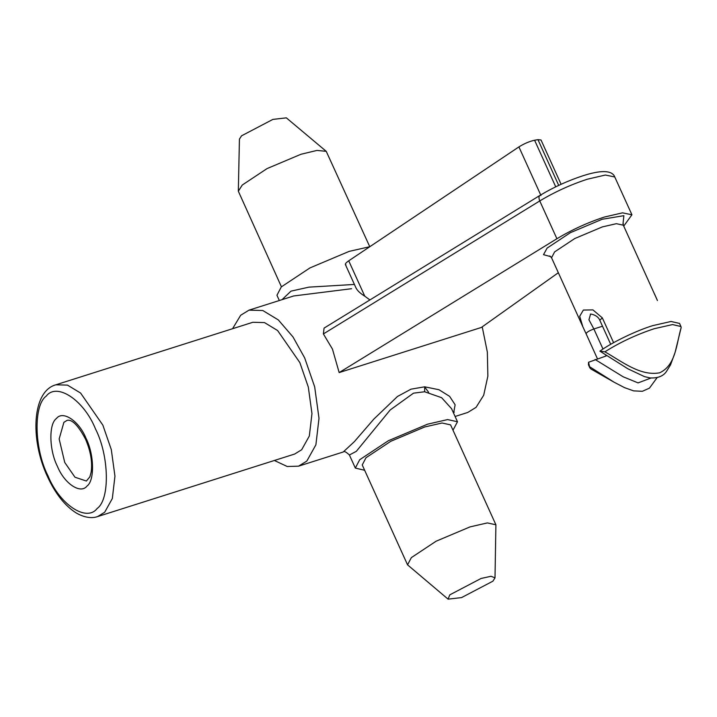 <?xml version="1.0" encoding="UTF-8"?>
<svg xmlns="http://www.w3.org/2000/svg" width="717" height="717" viewBox="0 0 717 717"><rect width="100%" height="100%" fill="white"/><g stroke="black" fill="none" stroke-linecap="round" stroke-linejoin="round"><path stroke-width="1.08" d="M453.601 413.189L455.125 404.791L449.622 396.367L438.974 389.725L424.697 386.822L411.02 389.161L397.514 396.447L373.826 419.122L354.306 441.708L343.228 451.979C344.043 450.876 346.105 451.88 349.403 454.99L356.322 451.334L390.182 409.972L413.512 393.158L424.634 391.76L441.618 397.684L451.549 408.654L457.482 421.739L453.001 430.209M326.235 151.332L286.334 117.848L272.872 119.407L241.53 135.827L239.424 139.134L238.331 191.206L242.283 185.013L267.074 168.576L301.015 154.254L316.977 150.427L326.235 151.332L369.766 246.72M481.107 578.449L491.028 576.28L495.008 577.866L492.902 581.173L461.56 597.593L448.089 599.152L449.765 594.868L481.107 578.449M495.008 577.866L495.904 524.781L487.354 522.917L470.047 526.887L436.106 541.21L411.316 557.647L407.561 564.853L448.089 599.152M407.561 564.853L362.237 464.948L366.002 457.733L390.783 441.296L424.724 426.974L442.03 423.003L450.581 424.867L495.904 524.781M364.657 470.28L355.336 468.076L359.683 459.74L388.345 440.731L427.583 424.177L447.605 419.579L457.482 421.739M294.669 454.04L301.687 449.729L309.332 435.999L311.967 413.628L308.31 387.063L299.858 362.605L277.604 330.528L264.492 322.587L252.85 322.283L55.845 384.805L67.479 385.11L80.6 393.059L102.854 425.136L111.296 449.586L114.953 476.151L112.327 498.521L104.682 512.252L97.664 516.563L294.669 454.04M279.334 300.522L276.941 295.261L281.288 286.925L309.95 267.916L349.197 251.362L369.802 246.711M274.378 460.484L287.203 466.489L298.523 466.175L306.831 461.067L315.892 444.809L319.002 418.316L314.673 386.857L304.671 357.9L292.993 336.936L278.313 319.916L262.78 310.506L249.005 310.147L240.688 315.256L232.559 328.718M424.661 386.974L428.614 392.262M452.956 411.755L454.237 412.185M455.098 416.478L467.744 412.463L476.061 407.355L483.688 395.237L487.865 376.156L487.345 352.11L482.218 326.844M623.736 226.097L631.928 214.786L622.526 212.841L604.449 217.027C587.689 222.53 571.843 229.772 556.912 238.734L339.159 372.58L481.358 327.454L558.337 272.72M339.159 372.58L332.455 349.08L323.385 333.934L539.758 200.939C554.698 191.968 570.544 184.726 587.304 179.223L605.381 175.038L614.774 176.982L631.928 214.786M613.591 342.672L602.334 317.873L592.923 309.887L583.36 310.058L579.694 316.296L582.813 326.665L551.552 257.762L554.608 251.9L574.747 238.546L602.325 226.913L616.387 223.686L623.333 225.201L657.435 300.54M599.905 351.16L627.877 368.789L644.529 376.64L650.077 377.922C657.722 378.334 663.153 376.219 666.38 371.594L670.538 364.845L675.082 352.45L681.15 327.624C676.319 344.035 676.014 365.249 659.64 372.804C640.308 376.434 621.756 361.368 604.897 351.823L599.905 351.16C611.502 342.601 636.481 330.546 652.873 325.599L671.031 321.476L679.546 323.421L680.953 326.531L672.546 324.568L654.28 328.7C636.337 334.642 619.873 342.35 604.897 351.823M356.044 287.938C357.281 290.591 360.194 293.343 364.774 296.184L369.918 299.939M561.097 184.278L541.012 139.994L537.965 139.654L534.595 140.227C529.451 141.366 524.226 143.588 518.911 146.904L348.731 260.818C345.522 263.04 344.608 264.412 345.997 264.932M681.15 327.624L680.953 326.531M589.849 367.857L588.433 364.747L588.567 362.255L589.849 367.857L590.996 369.04L614.039 382.179L589.643 366.754M605.677 354.978L606.125 355.964L588.567 362.255M602.988 349.045L593.873 328.96L588.944 319.764L590.53 314.27C588.917 313.625 597.494 314.36 599.797 320.257L602.334 317.873M650.964 378.02L638.085 382.896L623.154 376.792L595.065 359.468M614.774 176.982C613.438 173.245 607.98 167.742 583.181 175.683C567.918 180.675 553.488 187.271 539.892 195.454L324.066 328.117L323.385 333.934M249.005 310.147L293.701 295.96L351.617 288.7M354.422 284.443L308.937 287.141L290.985 291.147L282.032 299.661M281.423 286.791L238.331 191.206M424.634 391.76L424.697 386.822M622.992 223.946L623.871 215.674L602.163 219.268L570.347 232.693L547.107 248.1L543.504 254.669L550.835 256.677M95.513 428.981C109.181 455.725 110.095 499.426 97.18 508.452C86.542 522.496 59.439 504.427 47.896 475.595C34.228 448.851 33.305 405.141 46.229 396.125C56.867 382.08 83.97 400.149 95.513 428.981M86.381 481.026L74.98 477.226L64.736 462.456L59.161 438.956L63.894 422.331L67.129 420.341C68.258 420.243 74.272 417.805 85.538 439.18C90.692 451.244 92.565 462.223 91.158 472.118L89.867 476.832L86.381 481.026M57.396 466.301C64.333 483.625 80.618 494.479 87.017 486.045C94.778 480.623 94.223 454.354 86.013 438.275C79.076 420.951 62.782 410.097 56.392 418.531C48.631 423.953 49.177 450.222 57.396 466.301M556.912 238.734L539.758 200.939C538.494 197.659 538.781 195.75 540.618 195.221M348.731 260.818L364.774 296.184M597.413 358.724L586.103 333.763C586.461 332.392 589.051 330.788 593.873 328.96L602.504 326.217M537.965 139.654L558.713 185.389M534.595 140.227L555.729 186.814M518.911 146.904L540.959 195.508M657.381 300.405L654.594 294.104M551.552 257.762L549.814 255.942M55.845 384.805C32.283 391.079 29.809 438.947 47.421 476.5C55.361 493.789 65.068 506.014 76.549 513.166C86.981 518.991 94.268 517.808 97.664 516.563M343.228 451.988L298.523 466.175M356.232 288.44L345.379 264.51M349.403 454.99L355.336 468.076M586.067 333.701L582.813 326.665M610.705 344.303L599.797 320.257M657.113 377.626L649.45 388.148L642.351 391.294L633.649 390.882L624.561 387.646L614.048 382.188M623.333 225.201L623.118 222.691"/></g></svg>
